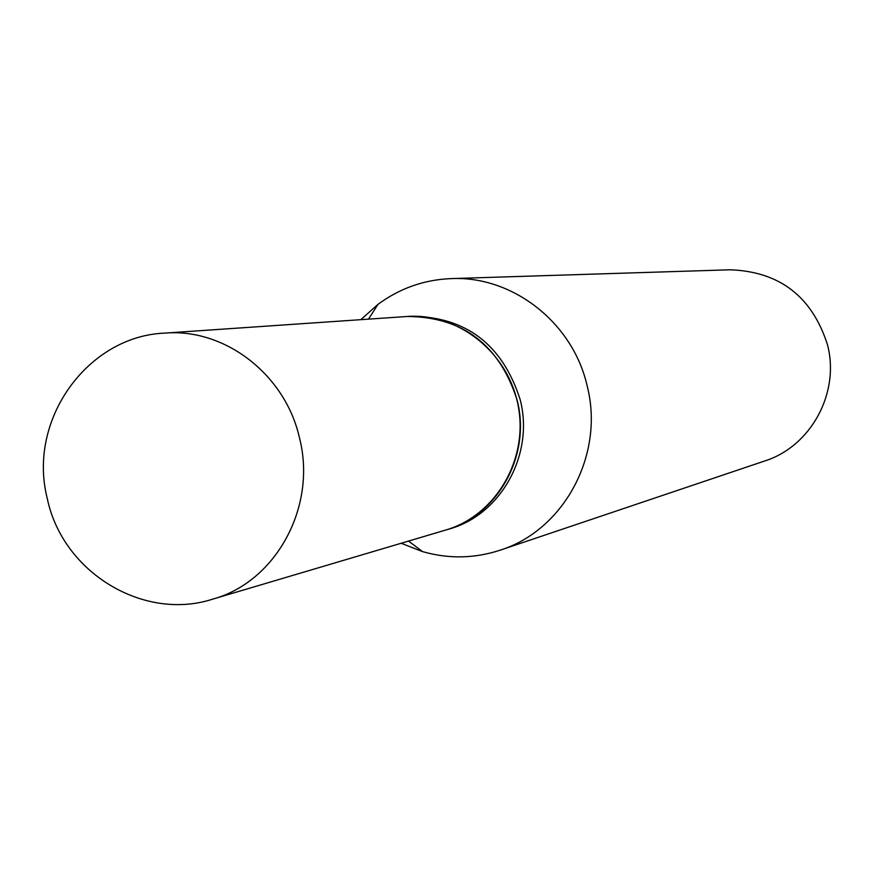 <?xml version="1.0" encoding="UTF-8"?>
<svg xmlns="http://www.w3.org/2000/svg" width="874" height="874" viewBox="0 0 874 874"><rect width="100%" height="100%" fill="white"/><g stroke="black" fill="none" stroke-linecap="round" stroke-linejoin="round"><path stroke-width="1.31" d="M164.749 333.114L407.175 316.486C458.642 312.608 508.952 353.085 518.348 406.694C528.267 460.216 495.263 515.704 445.674 530.059L212.721 599.138C276.14 581.887 317.284 506.275 299.421 437.645C285.153 374.356 224.662 327.914 164.749 333.114C88.099 335.998 27.247 419.411 47.174 498.071C62.469 572.896 144.079 621.523 212.721 599.138M407.262 316.475L407.35 316.475C462.75 316.901 499.338 344.771 517.113 400.095C531.501 455.037 497.798 515.824 445.849 530.005L445.762 530.026M407.35 316.475L410.747 316.235C465.973 316.661 502.441 344.432 520.161 399.571C534.495 454.316 500.9 514.895 449.116 529.032L445.849 530.005M360.831 319.666L378.027 304.316C399.822 288.267 424.218 279.691 451.235 278.598L730.282 269.782C779.717 271.639 812.132 296.657 827.503 344.815C840.122 392.874 810.941 446.406 764.75 460.969L500.201 550.161C474.506 558.573 448.646 559.065 422.623 551.636L401.144 543.257M451.235 278.598C512.568 275.671 572.721 322.528 587.077 385.565C604.95 454.076 564.342 530.005 500.201 550.161M408.529 541.072L422.623 551.636M368.511 319.141L378.027 304.316"/></g></svg>
